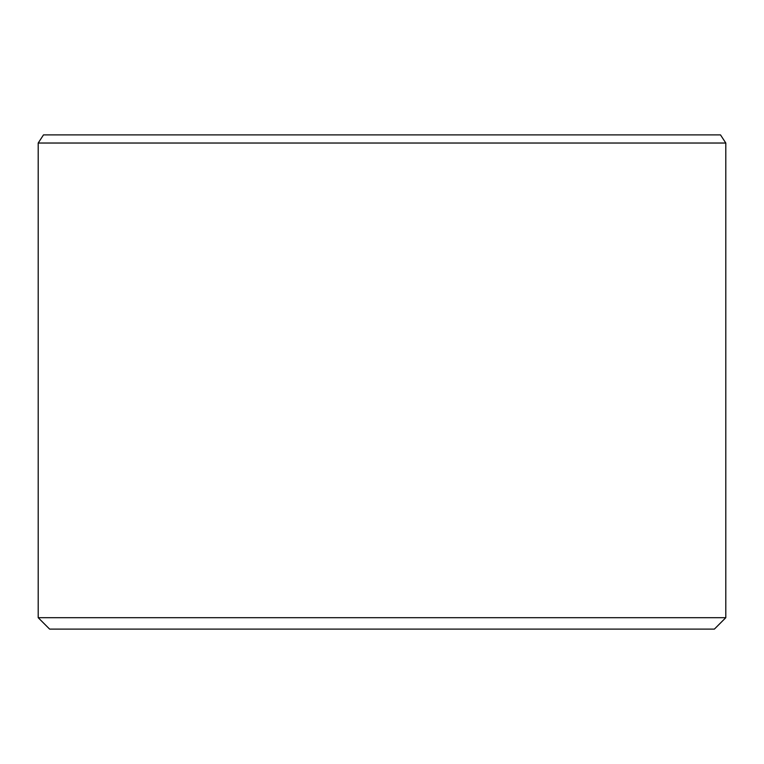 <?xml version="1.0" encoding="UTF-8"?>
<svg xmlns="http://www.w3.org/2000/svg" width="764" height="764" viewBox="0 0 764 764"><rect width="100%" height="100%" fill="white"/><g stroke="black" fill="none" stroke-linecap="round" stroke-linejoin="round"><path stroke-width="1.15" d="M714.388 629.106L49.612 629.106L38.2 617.694L725.8 617.694L714.388 629.106M38.2 143.03L43.491 134.894L720.509 134.894L725.8 143.03L38.2 143.03L38.2 617.694M725.8 143.03L725.8 617.694"/></g></svg>
